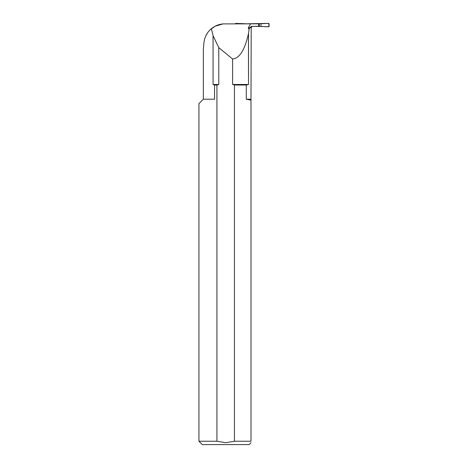 <?xml version="1.0" encoding="UTF-8"?>
<svg xmlns="http://www.w3.org/2000/svg" width="468" height="468" viewBox="0 0 468 468"><rect width="100%" height="100%" fill="white"/><g stroke="black" fill="none" stroke-linecap="round" stroke-linejoin="round"><path stroke-width="0.7" d="M249.584 27.694L251.205 27.694L250.994 99.216L246.285 99.216L246.285 85.024L248.52 84.474L248.52 33.38L249.14 29.145L248.262 27.899L249.584 27.899L251.445 26.348L258.628 26.348L258.628 23.821L223.037 23.903C218.655 24.318 214.759 25.927 211.361 28.723C207.049 32.286 204.557 37.06 203.89 43.044L203.358 49.146L203.358 99.216L198.935 103.639L198.935 441.23L216.924 441.23L216.924 85.024L214.56 85.024L214.56 99.216L203.358 99.216M216.924 85.024L218.772 84.474L218.772 47.619L232.59 59.003C239.522 58.43 244.822 49.941 248.485 33.544L248.52 33.38M218.772 84.474L213.063 84.474L213.063 35.697L218.772 47.619M248.262 27.899L250.596 23.821M213.063 35.697L211.361 28.723M249.584 27.899L249.14 29.145M213.063 84.474L214.56 85.024M204.703 38.815L204.966 38.002M205.961 35.615L207.166 33.48M210.401 29.578L215.151 26.196M215.169 26.19L223.037 23.903M250.994 99.216L250.994 441.23L234.439 441.23L225.681 442.705L216.924 441.23M250.994 100.158L246.285 99.216M246.285 85.024L234.439 85.024L234.439 441.23M250.994 441.23C250.994 443.12 250.994 443.12 250.994 441.23M214.56 99.216C194.15 105.048 194.15 105.048 214.56 99.216M232.59 59.003L232.59 84.474L234.439 85.024M250.994 442.664L249.058 444.6L202.305 444.6L198.935 441.23M248.52 84.474L232.59 84.474M245.443 23.821L268.714 23.4A0.339 0.333 90 0 1 269.065 23.739L269.065 26.43A0.339 0.333 -90 0 1 268.714 26.77L264.028 26.565C265.865 26.816 267.544 26.775 269.065 26.43L268.714 23.4L261.004 23.739L261.004 26.43L264.028 26.565L252.41 26.348M235.474 23.821L235.474 23.739A0.339 0.333 -90 0 1 235.825 23.4L245.443 23.739M259.371 26.43L259.371 23.739M261.004 26.43L261.004 23.739M248.485 74.365L248.485 33.544M249.339 28.846L248.631 28.846M251.205 27.694L252.082 26.43"/></g></svg>
